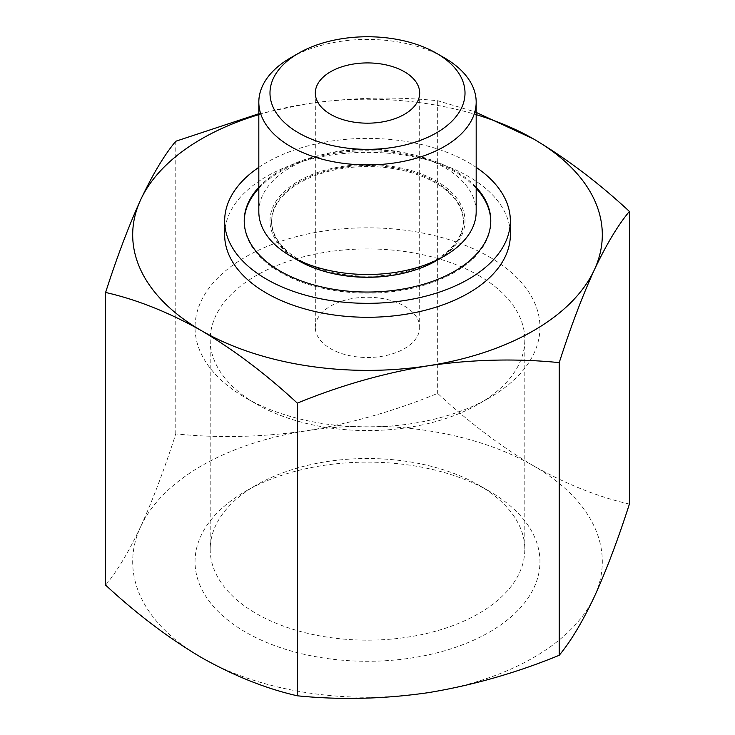 <?xml version="1.0" encoding="UTF-8"?>
<svg xmlns="http://www.w3.org/2000/svg" width="735" height="735" viewBox="0 0 735 735"><rect width="100%" height="100%" fill="white"/><g stroke="black" fill="none" stroke-linecap="round" stroke-linejoin="round"><path stroke-width="0.55" stroke-dasharray="3.67 2.76" d="M629.399 504.072C598.244 496.998 566.29 484.255 533.537 465.852A234.814 135.571 180 0 1 594.312 596.802A234.814 135.571 180 0 1 428.275 692.664A234.814 135.571 180 0 1 201.463 657.568A234.814 135.571 180 0 1 140.688 526.628C128.726 551.93 117.03 571.417 105.601 585.106M533.537 465.852C500.774 446.421 468.82 422.267 437.674 393.381C394.915 410.929 351.266 423.388 306.725 430.765A234.814 135.571 180 0 1 533.537 465.852M258.821 114.642A234.814 135.571 180 0 1 306.725 103.865C351.358 97.424 395.007 96.377 437.674 100.732L474.883 111.812M258.821 113.75L306.725 103.865A234.814 135.571 180 0 1 476.179 114.642M290.647 57.799A108.679 62.741 180 0 1 444.344 57.799M404.397 306.082A52.185 30.126 180 0 1 419.685 327.378A52.185 30.126 180 0 1 367.5 357.504A52.185 30.126 180 0 1 315.315 327.378A52.185 30.126 180 0 1 347.536 299.549A52.185 30.126 180 0 1 404.397 306.082M489.455 256.974A172.468 99.574 180 0 1 489.455 397.782A172.468 99.574 180 0 1 245.545 397.782A172.468 99.574 180 0 1 245.554 256.974A172.468 99.574 180 0 1 489.455 256.974M478.733 275.533A157.308 90.818 180 0 1 524.808 339.754A157.308 90.818 180 0 1 478.733 403.974A157.308 90.818 180 0 1 256.267 403.974A157.308 90.818 180 0 1 210.192 339.754A157.308 90.818 180 0 1 307.303 255.853A157.308 90.818 180 0 1 478.733 275.533M478.733 485.118L478.733 485.118A157.308 90.818 180 0 1 524.808 549.33A157.308 90.818 180 0 1 367.5 640.157A157.308 90.818 180 0 1 210.192 549.33A157.308 90.818 180 0 1 256.267 485.118A157.308 90.818 180 0 1 478.733 485.118L489.455 491.302A172.468 99.574 180 0 1 489.446 632.118A172.468 99.574 180 0 1 245.554 632.118A172.468 99.574 180 0 1 245.545 491.302A172.468 99.574 180 0 1 489.455 491.302L478.733 485.118M140.688 526.628A234.814 135.571 180 0 1 306.725 430.765C262.101 437.206 218.451 438.244 175.775 433.898C164.318 469.518 152.623 500.425 140.688 526.628M224.653 234.814A142.847 82.467 180 0 1 312.834 158.622A142.847 82.467 180 0 1 468.507 176.501A142.847 82.467 180 0 1 510.347 234.814M258.821 167.341A142.847 82.467 180 0 1 468.507 162.545A142.847 82.467 180 0 1 476.179 167.341M258.821 187.269A123.278 71.176 180 0 1 454.671 170.538A123.278 71.176 180 0 1 476.179 187.269M258.821 188.335A123.278 71.176 180 0 1 454.671 171.604A123.278 71.176 180 0 1 476.179 188.335M490.778 221.4A123.278 71.176 180 0 1 490.778 221.933A123.278 71.176 180 0 1 367.5 293.1A123.278 71.176 180 0 1 244.222 221.933A123.278 71.176 180 0 1 244.222 221.4M322.27 270.746A95.881 55.355 180 0 1 271.619 221.933A95.881 55.355 180 0 1 330.805 170.786A95.881 55.355 180 0 1 435.295 182.785A95.881 55.355 180 0 1 463.381 221.933A95.881 55.355 180 0 1 412.73 270.746M435.295 181.72A95.881 55.355 180 0 1 463.381 220.868A95.881 55.355 180 0 1 367.5 276.222A95.881 55.355 180 0 1 271.619 220.868A95.881 55.355 180 0 1 330.805 169.721A95.881 55.355 180 0 1 435.295 181.72M298.548 260.677A97.516 56.301 180 0 1 298.548 181.058A97.516 56.301 180 0 1 436.452 181.058A97.516 56.301 180 0 1 436.452 260.677M258.821 211.744A108.679 62.741 180 0 1 325.908 153.78A108.679 62.741 180 0 1 444.344 167.378A108.679 62.741 180 0 1 476.179 211.744M437.674 100.732L437.674 393.381M175.775 141.249L175.775 433.898M315.315 93.051L315.315 327.378M419.685 93.051L419.685 327.378M478.733 403.974L489.455 397.782M256.267 403.974L245.545 397.782M210.192 339.754L210.192 549.33M524.808 339.754L524.808 549.33M256.267 485.118L245.545 491.302M244.222 220.868L244.222 221.933M490.778 220.868L490.778 221.933M271.619 220.868L271.619 221.933M463.381 220.868L463.381 221.933"/><path stroke-width="1.1" d="M105.601 292.457L105.601 585.106C136.756 614.001 168.71 638.164 201.463 657.568C234.226 675.979 266.18 688.723 297.326 695.797C340.084 700.115 383.734 699.068 428.275 692.664C472.899 685.296 516.549 672.828 559.225 655.28C570.682 641.526 582.377 622.03 594.312 596.802C606.274 570.571 617.97 539.665 629.399 504.072L629.399 211.423C617.942 225.176 606.246 244.672 594.312 269.901C582.35 296.131 570.654 327.038 559.225 362.631C516.466 358.312 472.816 359.351 428.275 365.764C383.642 373.132 339.993 385.59 297.326 403.147C266.171 374.244 234.217 350.09 201.463 330.676C168.701 312.265 136.747 299.531 105.601 292.457C117.058 256.827 128.754 225.921 140.688 199.727C152.65 174.425 164.346 154.929 175.775 141.249L258.821 113.75M474.883 111.812L533.537 138.952C566.299 158.374 598.253 182.537 629.399 211.423M476.179 114.642A234.814 135.571 180 0 1 533.537 138.952A234.814 135.571 180 0 1 594.312 269.901A234.814 135.571 180 0 1 428.275 365.764A234.814 135.571 180 0 1 201.463 330.676A234.814 135.571 180 0 1 140.688 199.727A234.814 135.571 180 0 1 258.821 114.642M444.353 57.799L436.452 53.242A97.516 56.301 180 0 1 436.452 132.86A97.516 56.301 180 0 1 298.548 132.86A97.516 56.301 180 0 1 298.548 53.242A97.516 56.301 180 0 1 436.452 53.242L444.344 57.799A108.679 62.741 180 0 1 444.353 57.799A108.679 62.741 180 0 1 476.179 102.165A108.679 62.741 180 0 1 367.5 164.916A108.679 62.741 180 0 1 258.821 102.165A108.679 62.741 180 0 1 290.647 57.799L298.548 53.242M404.397 71.745A52.185 30.126 180 0 1 419.685 93.051A52.185 30.126 180 0 1 367.5 123.177A52.185 30.126 180 0 1 315.315 93.051A52.185 30.126 180 0 1 347.536 65.213A52.185 30.126 180 0 1 404.397 71.745M476.179 167.341A142.847 82.467 180 0 1 510.347 220.868L510.347 234.814A142.847 82.467 180 0 1 367.5 317.281A142.847 82.467 180 0 1 224.653 234.814L224.653 220.868A142.847 82.467 180 0 1 258.821 167.341M510.347 220.868A142.847 82.467 180 0 1 367.5 303.334A142.847 82.467 180 0 1 224.653 220.868M476.179 187.269A123.278 71.176 180 0 1 490.778 220.868A123.278 71.176 180 0 1 367.5 292.043A123.278 71.176 180 0 1 244.222 220.868A123.278 71.176 180 0 1 258.821 187.269M476.179 188.335A123.278 71.176 180 0 1 490.778 221.4M244.222 221.4A123.278 71.176 180 0 1 258.821 188.335M412.73 270.746A95.881 55.355 180 0 1 322.27 270.746M476.179 102.165L476.179 211.744A108.679 62.741 180 0 1 444.353 256.111L436.452 260.677A97.516 56.301 180 0 1 298.548 260.677L290.647 256.111A108.679 62.741 180 0 1 258.821 211.744L258.821 102.165M444.353 256.111A108.679 62.741 180 0 1 290.647 256.111M559.225 362.631L559.225 655.28M297.326 403.147L297.326 695.797"/></g></svg>
